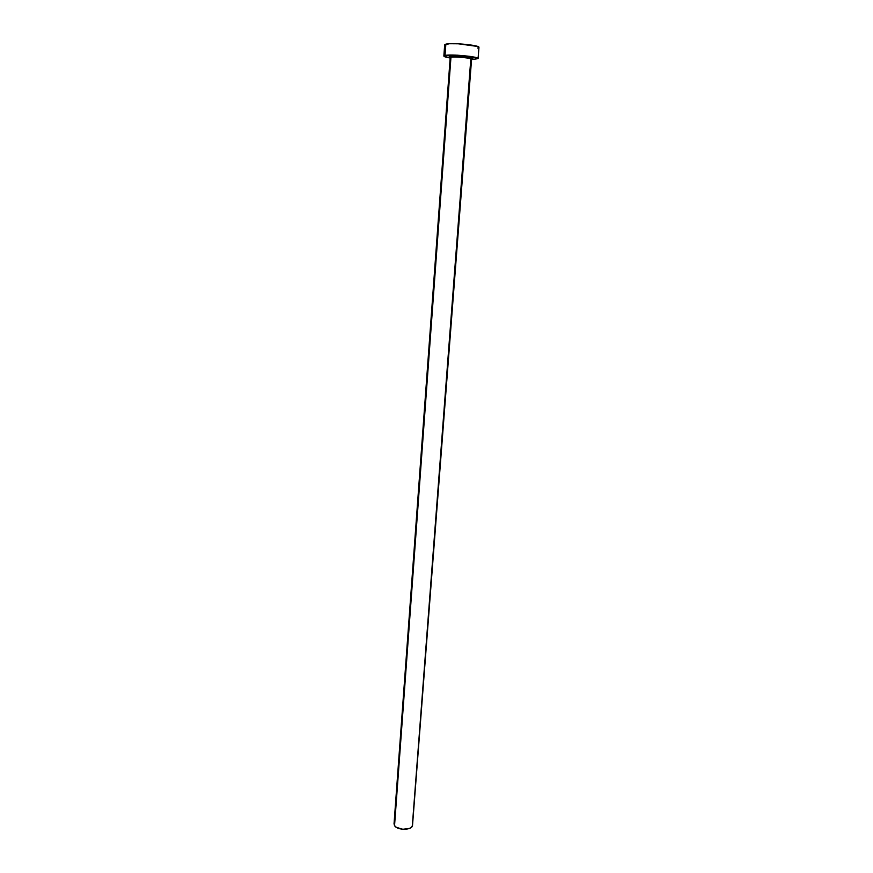 <?xml version="1.0" encoding="UTF-8"?>
<svg xmlns="http://www.w3.org/2000/svg" width="873" height="873" viewBox="0 0 873 873"><rect width="100%" height="100%" fill="white"/><g stroke="black" fill="none" stroke-linecap="round" stroke-linejoin="round"><path stroke-width="1.31" d="M450.206 57.072L449.213 56.494L450.577 56.309L450.948 57.302L394.541 825.607C397.28 830.67 412.645 830.332 412.525 825.225L471.573 59.277C472.26 58.076 454.626 56.374 450.948 57.302L450.195 57.673L394.039 823.839L394.541 825.607L450.948 57.302L450.031 56.058L465.429 56.472L471.846 57.651L472.73 58.218L471.66 58.687M477.618 48.048L478.961 47.36C480.117 45.254 451.679 42.471 445.852 44.141L445.034 55.457C450.828 53.951 479.222 56.68 478.077 58.622L471.551 59.615L478.077 58.611L470.482 56.461L457.463 55.206L445.034 55.457L445.852 44.141L444.673 44.785L443.866 56.047L445.034 55.457L443.866 56.101L450.173 58.011C446.059 57.312 443.953 56.658 443.866 56.047M478.077 58.622L478.961 47.36L477.695 46.476L458.314 43.792L449.497 43.726L444.673 44.796M470.765 59.659L412.438 824.319M412.525 825.269L411.652 827.037L409.502 828.422L402.78 829.285L396.364 827.331L394.541 825.607L394.039 823.828M394.05 823.719L394.345 822.813M450.031 56.058C455.139 54.824 478.262 57.607 471.835 58.655M471.507 59.124C470.787 57.891 454.375 56.439 450.948 57.302M471.573 59.277L471.682 58.48C472.468 57.727 469.347 56.974 462.308 56.21C456.634 55.708 452.716 55.741 450.566 56.309L450.195 57.673"/></g></svg>
